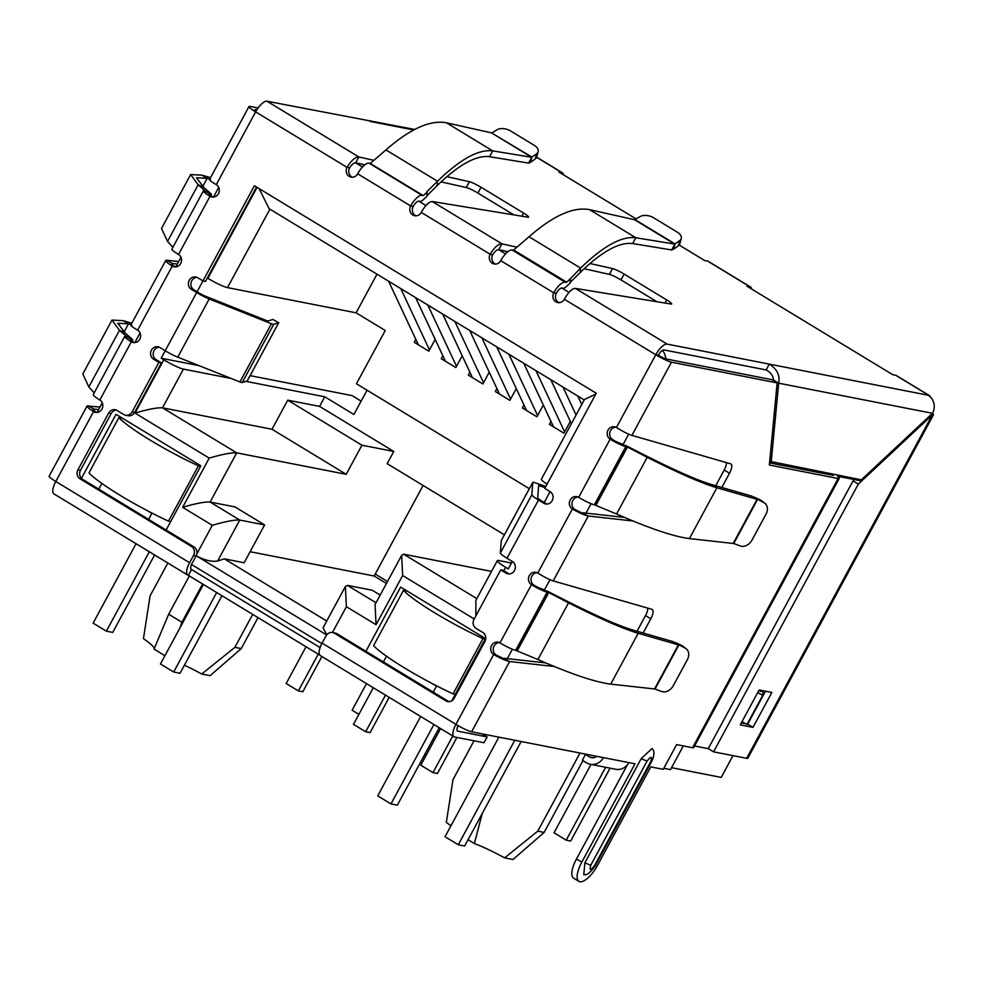 <?xml version="1.0" encoding="UTF-8"?>
<svg xmlns="http://www.w3.org/2000/svg" width="983" height="983" viewBox="0 0 983 983"><rect width="100%" height="100%" fill="white"/><g stroke="black" fill="none" stroke-linecap="round" stroke-linejoin="round"><path stroke-width="1.47" d="M273.716 324.329A7.508 0.934 -151.6 0 1 273.176 324.316A7.508 0.934 -151.6 0 1 271.406 323.739L239.938 381.945A7.508 0.934 28.4 0 0 241.707 382.522A7.508 0.934 28.4 0 0 242.248 382.534L273.716 324.329L278.717 322.719L247.237 380.925L242.248 382.534M239.938 381.945L177.739 357.161L209.207 298.955L271.406 323.739M278.717 322.719L272.93 319.487L267.683 321.036L205.484 296.252A6.672 0.836 -151.6 0 1 199.217 293.057L193.909 289.838A6.672 6.144 -78.9 0 1 197.042 277.366M209.207 298.955A13.344 1.659 -151.6 0 1 196.661 292.553L191.366 289.334A6.672 6.144 101.1 0 1 195.789 276.973A6.672 6.144 101.1 0 1 197.657 277.697L202.965 280.905L254.413 185.738L596.251 393.237L544.791 488.404L550.087 491.623A6.672 6.144 101.1 0 1 545.663 503.984A6.672 6.144 101.1 0 1 543.796 503.259L538.5 500.04A13.344 1.659 -151.6 0 1 531.828 494.793L532.761 482.383A7.508 0.934 -151.6 0 1 532.786 482.334A7.508 0.934 -151.6 0 1 534.359 482.542L545.835 486.474M159.271 347.22A6.672 6.144 -78.9 0 0 156.15 359.68L161.445 362.899L158.902 362.395L153.594 359.188A6.672 6.144 101.1 0 1 158.03 346.815A6.672 6.144 101.1 0 1 159.897 347.54L165.193 350.759A13.344 1.659 28.4 0 0 177.739 357.161M161.445 362.899L134.696 412.381L132.152 411.877L158.902 362.395M320.114 647.576L191.55 569.538L188.404 575.362A13.344 4.915 -58.7 0 1 187.778 575.116A13.344 4.915 -58.7 0 1 189.608 562.718L193.54 555.444A6.672 6.144 -78.9 0 0 191.39 546.413L80.09 478.856A6.672 6.144 101.1 0 1 77.94 469.813L108.634 413.069A6.672 6.144 101.1 0 1 117.075 410.464L123.698 414.482A6.672 6.144 -78.9 0 0 125.566 415.207L128.109 415.698A6.672 6.144 -78.9 0 0 134.696 412.381M125.566 415.207A6.672 6.144 -78.9 0 0 132.152 411.877M116.449 410.132A6.672 6.144 -78.9 0 0 111.177 413.56L80.495 470.316A6.672 6.144 -78.9 0 0 82.646 479.348L193.934 546.904L191.39 546.413M193.54 555.444L196.084 555.948A6.672 6.144 -78.9 0 0 193.934 546.904M190.985 569.194L191.55 569.538A6.672 2.458 -58.7 0 1 191.243 569.415A6.672 2.458 -58.7 0 1 192.152 563.222L196.084 555.948M319.77 655.096L188.404 575.362M131.882 325.14C129.498 324.771 131.403 326.442 137.62 330.153A6.672 6.144 101.1 0 1 133.184 342.526A6.672 6.144 101.1 0 1 131.329 341.801A13.344 1.659 -151.6 0 1 124.681 336.456L93.213 394.662A13.344 1.659 28.4 0 0 99.848 400.007A6.672 6.144 101.1 0 1 95.425 412.369A6.672 6.144 101.1 0 1 93.557 411.644L55.785 481.498A13.344 4.915 121.3 0 0 53.967 493.896L187.778 575.116M482.1 733.859L487.15 736.931L457.869 731.192A6.672 2.458 -58.7 0 1 457.55 731.069A6.672 2.458 -58.7 0 1 458.078 725.638M509.194 573.937A6.672 6.144 -78.9 0 1 508.58 573.605L503.271 570.386L500.728 569.894L473.978 619.364A6.672 6.144 -78.9 0 0 476.128 628.407L482.751 632.425A6.672 6.144 101.1 0 1 484.914 641.469L454.22 698.213A6.672 6.144 101.1 0 1 445.778 700.818L334.478 633.261A6.672 6.144 -78.9 0 0 326.037 635.866L322.105 643.14L455.915 724.373A13.344 4.915 121.3 0 0 454.097 736.771A13.344 4.915 121.3 0 0 454.724 737.017L484.005 742.743L487.15 736.931M322.105 643.14A13.344 4.915 121.3 0 0 320.274 655.55L454.097 736.771M334.478 633.261L337.034 633.765A6.672 6.144 -78.9 0 0 335.166 633.04L332.61 632.536M337.034 633.765L448.322 701.321A6.672 6.144 -78.9 0 0 448.948 701.641M256.538 187.028L205.508 281.408L202.965 280.905L197.091 291.767M545.172 487.703L538.647 485.504L537.713 497.914A6.672 0.836 -151.6 0 0 541.043 500.544L546.339 503.763A6.672 6.144 -78.9 0 0 546.966 504.082M501.342 540.49A7.508 0.934 28.4 0 0 501.305 540.539A7.508 0.934 28.4 0 0 501.293 540.589L500.359 552.999A13.344 1.659 28.4 0 0 507.019 558.246L512.327 561.465A6.672 6.144 101.1 0 1 507.892 573.839A6.672 6.144 101.1 0 1 506.036 573.114L500.728 569.894M499.364 642.55A6.672 6.144 -78.9 0 0 496.231 655.022L493.687 654.518A6.672 6.144 101.1 0 1 498.111 642.157A6.672 6.144 101.1 0 1 499.978 642.882A13.344 1.659 28.4 0 0 515.67 650.316L547.15 592.11A13.344 1.659 -151.6 0 1 531.447 584.676A6.672 6.144 101.1 0 1 535.882 572.315A6.672 6.144 101.1 0 1 537.75 573.04C544.41 577.144 549.558 579.761 553.208 580.892L651.864 609.313A10.002 3.686 -58.7 0 1 652.196 609.46A10.002 3.686 -58.7 0 1 650.832 618.762L643.128 633.015M578.041 497.042A6.672 6.144 -78.9 0 0 574.908 509.501L572.364 509.01A6.672 6.144 101.1 0 1 576.8 496.636A6.672 6.144 101.1 0 1 578.655 497.361A13.344 1.659 28.4 0 0 594.359 504.795L625.827 446.589A13.344 1.659 -151.6 0 1 610.136 439.155A6.672 6.144 101.1 0 1 614.559 426.794A6.672 6.144 101.1 0 1 616.427 427.519C623.087 431.623 628.248 434.24 631.897 435.371L730.541 463.792A10.002 3.686 -58.7 0 1 730.885 463.939A10.002 3.686 -58.7 0 1 729.509 473.241L721.805 487.494M589.96 263.518L612.507 268.556A10.002 1.253 -151.6 0 1 624.144 274.097L666.695 299.938A10.002 1.253 -151.6 0 1 671.684 303.944A10.002 1.253 -151.6 0 1 670.959 304.03L575.35 288.388C572.02 288.547 568.346 292.172 564.353 299.262A6.672 6.144 101.1 0 1 557.766 302.592A6.672 6.144 101.1 0 1 553.748 292.836A13.344 4.915 -58.7 0 1 565.139 282.182L566.675 282.195L570.435 278.668L570.017 283.141L566.257 286.655A7.729 2.851 -58.7 0 1 563.099 288.228L561.993 288.007A6.672 2.458 121.3 0 0 556.292 293.327A6.672 6.144 -78.9 0 0 559.069 302.69M570.435 278.668L580.597 268.089C603.304 246.069 621.711 235.945 635.804 237.739L589.53 209.649C573.384 206.602 553.22 215.646 529.014 236.768L513.679 250.014L512.143 250.014A13.344 4.915 121.3 0 0 500.752 260.667A6.672 6.144 101.1 0 1 494.166 263.985A6.672 6.144 101.1 0 1 490.148 254.228C494.4 247.298 498.332 243.833 501.92 243.821L516.763 247.138M446.872 176.657L469.419 181.695A10.002 1.253 -151.6 0 1 481.056 187.249L523.607 213.078A10.002 1.253 -151.6 0 1 528.584 217.083A10.002 1.253 -151.6 0 1 527.871 217.182L432.262 201.527C428.92 201.687 425.258 205.312 421.252 212.414A6.672 6.144 101.1 0 1 414.679 215.732A6.672 6.144 101.1 0 1 410.661 205.975A13.344 4.915 -58.7 0 1 422.039 195.334L369.043 163.166A13.344 4.915 121.3 0 0 357.665 173.807A6.672 6.144 101.1 0 1 351.078 177.137A6.672 6.144 101.1 0 1 347.06 167.368L349.604 167.872C351.791 164.444 353.819 162.748 355.686 162.785L358.832 156.961L373.675 160.278M210.571 179.619C208.175 179.262 210.092 180.933 216.297 184.632A6.672 6.144 101.1 0 1 211.873 197.005A6.672 6.144 101.1 0 1 210.006 196.281A13.344 1.659 -151.6 0 1 203.37 190.935A13.344 1.659 -151.6 0 1 204.501 190.837L210.853 194.364L210.337 195.31L210.853 194.364L204.501 190.837M203.37 190.935L171.89 249.141A13.344 1.659 28.4 0 0 178.537 254.486A6.672 6.144 101.1 0 1 174.102 266.848A6.672 6.144 101.1 0 1 172.234 266.123L174.79 266.626A6.672 6.144 -78.9 0 0 175.404 266.958M125.812 336.358L132.177 339.885L131.661 340.831L132.177 339.885L125.812 336.358A13.344 1.659 -151.6 0 0 124.681 336.456M126.672 336.604L119.471 330.276L125.013 332.905L132.373 339.368L126.881 336.665M99.848 400.007L131.329 341.801L133.872 342.293A6.672 0.836 -151.6 0 1 130.555 339.626A6.672 0.836 -151.6 0 1 131.12 339.577L130.825 340.118M178.537 254.486L210.006 196.281L212.549 196.784A6.672 0.836 -151.6 0 1 209.232 194.106A6.672 0.836 -151.6 0 1 209.797 194.056L209.502 194.609M88.839 386.933L119.471 330.276L111.964 320.089L82.818 373.97L88.839 386.933L94.196 392.844M205.361 191.095L198.148 184.755L203.702 187.384L211.05 193.848L206.283 191.587M167.515 241.413L198.148 184.755L190.641 174.569L161.507 228.461L167.515 241.413L172.873 247.335M111.964 320.089L123.182 320.655L131.869 323.161M190.641 174.569L201.859 175.146L210.546 177.64M125.013 332.905L117.825 323.26L128.478 323.874L123.182 320.655M203.702 187.384L196.502 177.739L207.155 178.365L201.859 175.146M131.083 324.623L128.478 323.874L124.055 332.045M209.76 179.103L207.155 178.365L202.744 186.537M370.149 163.375L423.145 195.543L369.043 163.166M357.665 173.807L410.661 205.975L413.204 206.467A6.672 2.458 -58.7 0 1 418.893 201.146L419.999 201.368A7.729 2.851 -58.7 0 0 423.157 199.795L426.917 196.281L426.991 191.599L437.509 181.228C460.216 159.209 478.61 149.097 492.716 150.891L531.643 157.255L491.463 132.865L446.429 122.789C430.296 119.742 410.132 128.785 385.926 149.92L370.591 163.166M423.145 195.543L422.039 195.334M423.587 195.334L427.347 191.82M426.978 195.666L437.079 185.701C458.68 164.702 476.177 155.031 489.571 156.702L492.716 150.891L446.429 122.789M491.463 132.865L531.938 157.059L528.498 163.08L489.571 156.702M536.644 153.717L535.194 159L530.488 162.355L531.938 157.059L536.644 153.717A10.002 5.689 15.3 0 0 538.18 151.652A10.002 5.689 15.3 0 0 534.199 145.287L510.558 130.936A10.002 5.689 15.3 0 0 497.115 129.719L491.991 132.816M530.488 162.355L528.498 163.08M535.194 159A10.002 5.689 15.3 0 0 536.718 156.936L538.18 151.652M421.252 212.414L490.148 254.228L492.704 254.732C494.891 251.304 496.919 249.608 498.774 249.633L501.92 243.821L432.262 201.527M656.939 301.744L620.998 279.922A10.002 1.253 28.4 0 0 609.362 274.38L584.148 268.74M507.916 251.685L498.774 249.633M513.851 214.884L477.91 193.061A10.002 1.253 28.4 0 0 466.274 187.52L441.048 181.88M364.816 164.825L355.686 162.785M216.297 184.632L255.641 111.878L347.06 167.368C351.312 160.438 355.232 156.973 358.832 156.961L267.032 101.237A13.344 4.915 121.3 0 0 255.641 111.878A13.344 1.659 -151.6 0 1 249.006 106.533A13.344 1.659 -151.6 0 1 250.137 106.447L258.074 107.995M671.598 249.94L673.576 249.203L675.026 243.919L671.598 249.94L632.659 243.563C619.29 241.879 601.805 251.537 580.179 272.549L570.066 282.514M589.53 209.649L634.563 219.725L674.743 244.116L635.804 237.739L632.659 243.563M634.563 219.725L640.203 216.567A10.002 5.689 -164.7 0 1 653.646 217.784L677.287 232.135A10.002 5.689 -164.7 0 1 681.268 238.5A10.002 5.689 -164.7 0 1 679.745 240.565L675.026 243.919L635.079 219.664M679.745 240.565L678.282 245.861L673.576 249.203M678.282 245.861A10.002 5.689 15.3 0 0 679.818 243.796L681.268 238.5M615.813 427.187A6.672 6.144 -78.9 0 0 612.679 439.659A6.672 0.836 28.4 0 0 620.531 443.37L647.207 457.341L616.574 513.986L594.359 504.795M620.531 443.37L627.326 447.265L596.128 504.967M626.146 446.442L626.884 446.896L595.501 504.93M621.588 443.677L627.326 447.265M616.574 513.986C649.21 528.338 673.478 536.546 689.402 538.598L716.89 487.765L757.057 499.339L751.762 496.12L711.594 484.545C697.635 480.392 675.53 470.685 645.266 455.412L625.385 445.348M711.594 484.545L716.89 487.765C702.218 483.464 678.983 473.315 647.207 457.341L645.266 455.412M751.762 496.12L763.656 502.51A10.002 7.803 -52.6 0 1 764.799 503.198A10.002 7.803 -52.6 0 1 766.003 514.207L751.958 540.171A10.002 7.803 -52.6 0 1 740.187 545.934L733.748 543.501L689.402 538.598M764.799 503.198L761.481 500.666A10.002 7.803 127.4 0 0 760.338 499.978L754.145 497.091M537.123 572.708A6.672 6.144 -78.9 0 0 534.002 585.18A6.672 0.836 28.4 0 0 541.842 588.891L568.53 602.849L537.898 659.507L515.67 650.316M541.842 588.891L548.649 592.786L517.451 650.476M547.457 591.963L548.207 592.417L516.825 650.439M542.899 589.198L548.649 592.786M537.898 659.507C570.521 673.859 594.801 682.067 610.726 684.119L638.2 633.285L678.381 644.86L673.085 641.641L632.905 630.066C618.958 625.913 596.841 616.206 566.577 600.932L546.695 590.857M632.905 630.066L638.2 633.285C623.529 628.985 600.306 618.835 568.53 602.849L566.577 600.932M673.085 641.641L684.979 648.03A10.002 7.803 -52.6 0 1 686.122 648.719A10.002 7.803 -52.6 0 1 687.326 659.728L673.281 685.692A10.002 7.803 -52.6 0 1 661.498 691.454L655.059 689.022L610.726 684.119M686.122 648.719L682.804 646.187A10.002 7.803 127.4 0 0 681.661 645.487L675.468 642.612M575.35 288.388L667.162 344.111A13.344 4.915 121.3 0 0 655.772 354.752A13.344 1.659 28.4 0 0 671.463 362.186L777.148 382.891L771.852 379.671L666.167 358.967A6.672 0.836 -151.6 0 1 658.315 355.256A6.672 2.458 -58.7 0 1 664.004 349.936L766.138 369.94C770.856 372.569 773.277 375.911 773.375 379.979L773.326 380.568M492.704 254.732A6.672 6.144 -78.9 0 0 495.469 264.095M413.204 206.467A6.672 6.144 -78.9 0 0 415.981 215.842M349.604 167.872A6.672 6.144 -78.9 0 0 352.381 177.235M212.549 196.784A6.672 6.144 -78.9 0 0 213.176 197.104M133.872 342.293A6.672 6.144 -78.9 0 0 134.487 342.625M96.101 412.147C93.115 410.083 92.267 409.039 93.582 409.002L88.273 405.795C85.742 405.709 87.499 407.662 93.557 411.644L96.101 412.147A6.672 6.144 -78.9 0 0 96.727 412.467M769.701 461.285L861.329 479.839L932.498 413.315A13.344 12.287 -78.9 0 0 928.198 395.24L928.837 395.363A13.344 4.915 -58.7 0 1 929.463 395.608A13.344 4.915 -58.7 0 1 930.434 397.009M773.375 379.979L778.683 383.186L771.176 462.182M766.138 369.94L769.284 364.115C777.049 369.055 780.183 375.42 778.683 383.186L932.498 413.315M414.715 129.449L267.032 101.237M929.463 395.608L896.336 375.506A13.344 4.915 121.3 0 0 895.71 375.26L892.711 374.67L746.969 286.213L749.968 286.803A13.344 4.915 -58.7 0 1 750.594 287.036A13.344 4.915 -58.7 0 1 751.712 289.088M750.594 287.036L708.202 261.306A13.344 4.915 121.3 0 0 707.576 261.06L704.565 260.47L679.155 245.05M636.21 218.988L558.823 172.013L561.834 172.603A13.344 4.915 -58.7 0 1 562.46 172.836A13.344 4.915 -58.7 0 1 563.566 174.888M92.955 409.149L93.582 409.002L93.176 409.751M189.608 562.718L55.785 481.498A13.344 1.659 -151.6 0 1 49.15 476.153L87.094 405.979L99.947 407.085M174.79 266.626C171.792 264.562 170.956 263.518 172.258 263.493L166.963 260.274L178.623 261.564M171.644 263.641L172.258 263.493L171.853 264.23M137.62 330.153L172.234 266.123C166.176 262.142 164.419 260.188 166.963 260.274L165.783 260.47M574.908 509.501L588.289 516.014C584.492 515.166 579.184 512.831 572.364 509.01L537.75 573.04M496.231 655.022L509.612 661.534C505.815 660.687 500.507 658.352 493.687 654.518L455.915 724.373A13.344 1.659 28.4 0 0 471.607 731.807L603.402 757.623A13.344 12.287 101.1 0 1 590.242 764.27A13.344 12.287 101.1 0 1 586.507 762.82L582.317 760.277L585.463 754.465L589.665 757.008A6.672 6.144 -78.9 0 0 596.607 756.283M667.162 344.111L928.198 395.24M658.315 355.256L655.772 354.752L616.427 427.519M98.607 409.567L93.582 409.002M177.284 264.046L172.258 263.493M256.121 111.018A6.672 0.836 -151.6 0 1 254.867 109.703A6.672 0.836 -151.6 0 1 255.433 109.654L255.138 110.207M256.784 109.924L255.433 109.654M624.426 517.414L582.993 512.794M632.954 520.99L588.289 516.014L553.208 580.892M637.033 631.258L645.524 615.542A10.002 3.686 121.3 0 0 647.772 608.133M545.749 662.923L504.304 658.315M554.277 666.499L509.612 661.534L471.607 731.807M588.694 754.735A53.352 6.66 -151.6 0 1 585.463 754.465M590.242 764.27L615.714 769.259A13.344 12.287 -78.9 0 0 628.874 762.611L634.981 763.803L581.801 862.177A20.68 7.618 121.3 0 0 578.962 881.395A20.68 7.618 121.3 0 0 579.933 881.763A20.68 7.618 121.3 0 0 597.59 865.261L650.771 766.9L663.255 769.345L676.636 744.598L692.548 747.719L838.106 478.512L769.345 465.045L777.148 382.891M627.412 764.786L576.493 858.958A20.68 7.618 121.3 0 0 573.667 878.175L578.962 881.395M715.71 485.737L724.213 470.021A10.002 3.686 121.3 0 0 726.449 462.612M769.554 462.907L832.81 475.293A6.672 0.836 -151.6 0 0 833.375 475.256A6.672 0.836 -151.6 0 0 833.056 474.703L832.552 474.211M741.956 721.719L747.006 724.41L762.747 695.313L763.005 691.749L758.618 690.889M757.684 692.622L762.747 695.313M594.396 865.839A10.334 1.29 28.4 0 0 595.268 865.765C590.623 872.228 587.158 875.189 584.873 874.649L583.767 874.686L584.897 862.779L641.223 758.593L651.962 748.567L653.498 750.213C654.371 753.654 653.744 757.438 651.606 761.579A10.334 1.29 -151.6 0 1 650.721 761.653L594.396 865.839C590.353 870.877 589.161 870.643 590.82 865.138L647.158 760.953C651.201 755.915 652.38 756.148 650.721 761.653M861.661 480.97L837.614 476.288L838.61 477.333A13.344 1.659 -151.6 0 1 839.236 478.426A13.344 1.659 -151.6 0 1 838.106 478.512M839.236 478.426L693.679 747.633A13.344 1.659 -151.6 0 1 692.548 747.719M932.462 413.364A13.344 1.659 -151.6 0 1 933.481 414.814A13.344 1.659 -151.6 0 1 932.351 414.9L858.331 484.078L713.56 751.835L746.662 758.323A13.344 1.659 -151.6 0 0 747.805 758.237L933.481 414.814M752.978 727.371L740.248 724.876L759.134 689.955L771.864 692.45L752.978 727.371L747.682 724.152L765.499 691.196M746.662 758.323L932.351 414.9L931.417 414.334M708.338 748.665L694.576 745.986M855.37 478.672L853.035 480.871L708.264 748.616L713.56 751.835M745.851 723.795L741.305 722.91M853.035 480.871L858.331 484.078M450.914 825.843A43.35 5.407 28.4 0 0 446.319 822.476L452.966 779.716L474.015 740.789M252.692 614.387L234.876 647.33L201.748 674.019L210.116 675.665L241.253 648.583L258.001 617.607M580.019 753.039L537.762 831.176L504.623 857.864A43.35 5.407 28.4 0 0 474.371 843.537L468.055 839.703M189.363 575.94L168.671 614.215L154.061 649.112L164.911 655.698M154.208 648.829A43.35 5.407 28.4 0 0 143.444 638.631L150.092 595.858L167.847 563.026M671.549 767.674L721.215 777.406L732.986 755.644M683.32 745.913L670.492 769.64L663.795 768.337M458.017 725.773A16.674 2.077 28.4 0 0 460.437 726.953M321.846 643.619L191.525 564.512M550.087 491.623L544.226 502.473M512.327 561.465L508.297 568.924L505.643 567.314A16.674 2.077 -151.6 0 1 497.349 560.629A16.674 2.077 -151.6 0 1 498.762 560.519L511.492 563.013M196.661 292.553L161.163 358.217L198.947 365.615M250.1 375.641L352.037 395.596L361.142 401.125M829.947 474.74L830.451 473.794M81.417 478.365L116.043 414.322L200.839 465.795L166.115 530.021M365.909 651.299L400.634 587.072L485.43 638.545L451.775 700.805M326.639 634.932L196.195 555.751M231.238 378.48L183.428 369.116A16.674 2.077 -151.6 0 1 163.817 359.827L161.163 358.217M207.339 278.017L207.88 278.336A16.674 2.077 28.4 0 0 227.491 287.626L356.104 312.815L385.25 330.509L356.448 383.763L529.333 488.711M101.888 483.464L98.804 489.165M148.617 519.405L151.874 513.384L147.769 510.89M151.874 513.384L153.029 513.605M386.479 656.214L383.407 661.915M433.22 692.155L436.477 686.134L432.36 683.64M436.477 686.134L437.632 686.355M386.442 583.472L374.154 576.013L423.108 485.479M595.796 394.085L584.455 399.516L541.412 479.139A16.674 2.077 28.4 0 0 547.076 484.177M367.052 390.202L353.917 414.494L324.771 396.8L245.922 381.355M474.199 618.971L402.649 575.534L376.059 624.721L346.385 606.708L345.389 586.519L347.368 585.364L372.201 590.23L380.175 595.071M345.389 586.519L323.038 627.842L326.798 634.735M376.059 624.721L375.064 604.533L401.654 555.346L403.632 554.191L491.525 571.406M402.649 575.534L401.654 555.346M475.858 615.886L475.858 600.38L497.349 560.629M259.107 188.589L269.072 208.666L584.221 399.958M196.809 553.97L212.291 525.315L182.617 507.302L209.207 458.115L135.015 413.081C148.15 409.235 157.317 407.478 162.502 407.822L183.428 369.116M209.207 458.115C222.355 454.269 231.509 452.524 236.694 452.856L346.2 474.31L361.941 445.201L393.778 451.443L387.167 463.657L504.402 534.826M182.617 507.302C195.752 503.456 204.919 501.699 210.104 502.043L236.694 452.856L162.502 407.822L272.008 429.264L346.2 474.31M212.291 525.315C225.439 521.469 234.593 519.724 239.778 520.056L210.104 502.043L234.937 506.909L264.611 524.922L239.778 520.056L217.648 560.974C211.701 562.067 204.464 560.273 195.924 555.592M326.725 621.01L224.357 558.872L217.648 560.974M374.154 576.013L250.124 551.721M264.611 524.922L244.153 562.755L224.357 558.872M582.931 760.658L544.127 832.429L513.003 859.511L504.623 857.864M241.253 648.583L234.876 647.33M201.748 674.019A43.35 5.407 28.4 0 0 184.411 665.208M442.854 355.772L441.269 358.709L455.842 367.556L462.207 355.785M469.886 372.176L468.301 375.113L482.874 383.96L489.239 372.188M496.919 388.58L495.321 391.529L509.907 400.376L516.272 388.592M523.951 404.984L522.354 407.933L536.927 416.78L543.304 404.996M550.971 421.4L549.386 424.337L563.959 433.184L570.324 421.4M415.834 339.368L414.236 342.305L428.821 351.152L435.186 339.381M376.993 274.171L356.104 312.815M324.771 396.8L319.586 406.397L287.749 400.167L272.008 429.264M319.586 406.397L393.778 451.443M287.749 400.167L361.941 445.201M474.371 843.537L482.248 813.469M544.127 832.429L537.762 831.176M179.938 627.916L181.916 622.251L202.609 583.988M168.671 614.215L181.916 622.251M387.511 581.518L375.223 574.06M564.635 431.93L535.956 370.665M553.527 426.855L523.755 363.268M373.282 687.719L353.487 724.348L365.676 731.745L370.124 732.618L389.182 697.377M365.676 731.745L385.471 695.116M483.55 382.719L454.859 321.441M472.442 377.632L442.669 314.044M306.032 646.765L286.176 683.492L298.365 690.889L302.825 691.762L321.883 656.521M298.365 690.889L318.222 654.162M429.485 349.911L400.794 288.621M418.377 344.824L388.604 281.224M576.075 415.035L562.976 387.069M571.393 423.685L550.787 379.671M424.816 754.342L426.204 755.19M510.582 399.123L481.891 337.845M499.475 394.036L469.702 330.448M591.004 764.418L554.031 832.785L566.22 840.182L605.639 767.293M566.22 840.182L570.681 841.055L610.099 768.165M581.764 404.505L577.82 396.075M440.593 728.575L420.785 765.204L432.975 772.601L452.782 735.972M432.975 772.601L437.435 773.474L456.911 737.447M537.603 415.526L508.924 354.261M526.507 410.452L496.734 346.852M366.512 683.603L352.123 710.217L358.893 714.334M415.637 297.64L445.41 361.228M427.826 305.037L456.517 366.315M200.581 466.261L198.382 465.831A66.697 8.319 -151.6 0 1 150.018 440.015A66.697 8.319 -151.6 0 1 118.894 417.578L88.986 472.872A66.697 8.319 28.4 0 0 120.11 495.309A66.697 8.319 28.4 0 0 168.486 521.125L170.686 521.555M122.605 418.303L118.894 417.578M198.382 465.831L168.486 521.125M149.305 551.77L106.373 631.172L112.738 632.425L154.614 554.99M106.373 631.172L93.127 623.136L136.059 543.722M216.678 592.516L173.684 672.028L160.438 663.992L203.42 584.48M173.684 672.028L180.049 673.281L221.974 595.735M485.184 639.011L482.985 638.581A66.697 8.319 -151.6 0 1 434.609 612.765A66.697 8.319 -151.6 0 1 403.485 590.328L373.589 645.622A66.697 8.319 28.4 0 0 404.713 668.059A66.697 8.319 28.4 0 0 453.077 693.875L455.276 694.305M407.208 591.053L403.485 590.328M482.985 638.581L453.077 693.875M433.908 724.52L390.976 803.922L397.341 805.175L439.204 727.739M390.976 803.922L377.718 795.886L420.65 716.472M514.785 740.26L458.275 844.778L445.029 836.73L498.873 737.139M458.275 844.778L464.64 846.019L521.15 741.514M156.15 359.68L153.594 359.188M111.177 413.56L108.634 413.069M80.495 470.316L77.94 469.813M82.646 479.348L80.09 478.856M448.322 701.321L445.778 700.818M191.366 289.334L193.909 289.838M546.339 503.763L543.796 503.259M531.828 494.793L500.359 552.999M532.761 482.383L501.293 540.589M538.5 500.04L507.019 558.246M508.58 573.605L506.036 573.114M499.978 642.882L531.447 584.676L534.002 585.18M578.655 497.361L610.136 439.155L612.679 439.659M564.353 299.262L655.772 354.752M556.292 293.327L553.748 292.836L500.752 260.667M385.926 149.92L437.509 181.228L437.079 185.701M609.362 274.38L612.507 268.556M620.998 279.922L624.144 274.097M665.012 303.059L666.695 299.938M521.912 216.199L523.607 213.078M477.91 193.061L481.056 187.249M466.274 187.52L469.419 181.695M565.139 282.182L512.143 250.014M513.249 250.235L566.245 282.404M513.679 250.014L566.675 282.195M580.179 272.549L580.597 268.089L529.014 236.768M757.057 499.339L733.195 543.464M757.463 499.634L733.748 543.501M763.656 502.51L760.338 499.978M678.381 644.86L654.518 688.985M678.786 645.143L655.059 689.022M684.979 648.03L681.661 645.487M413.72 129.965L370.173 121.437M631.897 435.371L671.463 362.186M645.524 615.542L650.832 618.762M589.665 757.008L593.523 757.758M603.402 757.623L628.874 762.611M581.801 862.177L576.493 858.958M724.213 470.021L729.509 473.241M831.335 475.01L831.851 474.064M641.223 758.593A10.334 1.29 28.4 0 0 647.158 760.953M584.897 862.779A10.334 1.29 28.4 0 0 590.82 865.138M561.834 172.603L536.607 157.28M928.837 395.363L895.71 375.26M749.968 286.803L707.576 261.06M355.465 162.748L362.469 166.999M418.697 201.134L425.909 205.508M498.553 249.608L505.569 253.86M561.784 287.982L569.01 292.369M662.517 350.341A16.674 15.359 101.1 0 1 665.86 358.906M628.678 434.167L623.197 444.304M591.066 503.714L585.979 513.126M549.989 579.687L544.508 589.812M512.389 649.235L507.302 658.647M346.385 606.708L332.426 632.511M135.015 413.081L163.817 359.827M207.88 278.336L257.067 187.348M505.643 567.314L503.812 570.718M376.022 602.751L347.368 585.364M476.816 598.61L403.632 554.191M227.491 287.626L269.907 209.17M532.786 482.334L501.305 540.539M132.779 339.921L132.115 341.162M211.468 194.401L210.792 195.642M209.49 179.606L249.006 106.533M130.8 325.127L165.771 260.458M831.213 473.941L830.696 474.887M595.268 865.765L651.606 761.579M536.644 157.169L562.46 172.836M218.718 187.421L213.495 197.079M180.958 257.276L175.724 266.934M140.041 332.942L134.818 342.6M102.269 402.784L97.047 412.455"/></g></svg>
